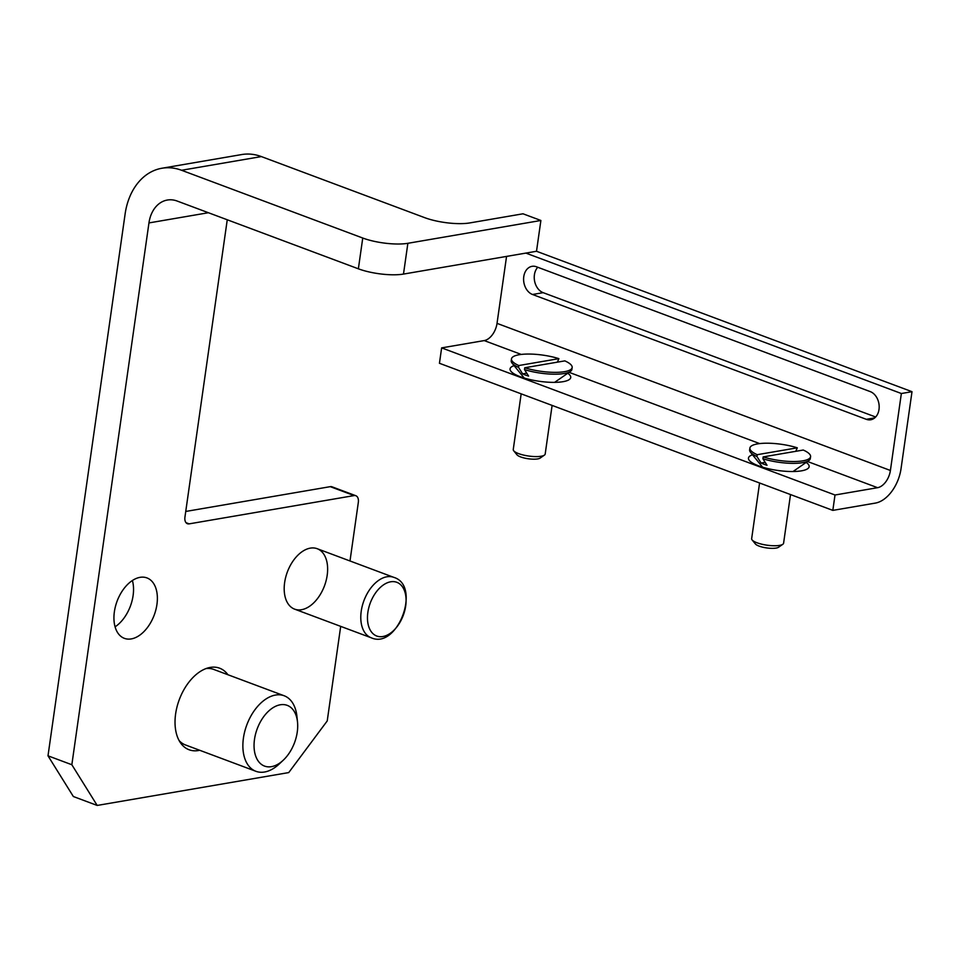 <?xml version="1.0" encoding="UTF-8"?>
<svg xmlns="http://www.w3.org/2000/svg" width="960" height="960" viewBox="0 0 960 960"><rect width="100%" height="100%" fill="white"/><g stroke="black" fill="none" stroke-linecap="round" stroke-linejoin="round"><path stroke-width="1.44" d="M161.892 168.252A64.512 47.928 -99.7 0 1 181.56 170.268L362.748 238.032L358.368 268.812A32.256 8.58 8.1 0 0 403.488 274.08L536.508 251.268L540.888 220.476L523.008 213.792L469.8 222.924A32.256 8.58 -171.9 0 1 424.68 217.656L261.36 156.576A64.512 47.928 80.3 0 0 241.692 154.56L161.892 168.252A64.512 47.928 -99.7 0 0 125.112 214.008L48 755.82L73.356 796.524L97.188 805.44L288.732 772.584L327.228 720.936L340.692 626.364M362.748 238.032A32.256 8.58 -171.9 0 0 407.868 243.3L540.888 220.476M310.296 548.136A32.256 19.812 110.5 0 0 285.696 577.26A32.256 19.812 110.5 0 0 294.612 609.144A32.256 19.812 110.5 0 0 324.468 585.864A32.256 19.812 110.5 0 0 317.208 548.712A32.256 19.812 110.5 0 0 310.296 548.136M140.04 577.344A32.256 19.812 110.5 0 0 115.44 606.456A32.256 19.812 110.5 0 0 124.356 638.34A32.256 19.812 110.5 0 0 154.212 615.072A32.256 19.812 110.5 0 0 146.952 577.92A32.256 19.812 110.5 0 0 140.04 577.344M227.94 674.748A43.548 26.748 110.5 0 0 219.612 668.184A43.548 26.748 110.5 0 0 210.264 667.416A43.548 26.748 110.5 0 0 177.06 706.716A43.548 26.748 110.5 0 0 189.096 749.76A43.548 26.748 110.5 0 0 199.692 750.276M227.256 219.78L184.944 517.08A8.064 4.956 -69.5 0 0 187.44 523.728A8.064 4.956 -69.5 0 0 189.168 523.86L354.108 495.576A8.064 4.956 -69.5 0 1 355.836 495.72A8.064 4.956 -69.5 0 1 358.332 502.356L349.992 560.976M97.188 805.44L71.844 764.736L148.956 222.924L208.392 212.724M358.368 268.812L177.18 201.048A32.256 23.964 -99.7 0 0 167.34 200.04A32.256 23.964 -99.7 0 0 148.956 222.924M115.08 626.832A32.256 19.812 110.5 0 0 132.396 580.512M355.836 495.72L332.004 486.804A8.064 4.956 110.5 0 0 330.264 486.66L185.748 511.452M71.844 764.736L48 755.82M179.112 740.568A40.32 24.768 110.5 0 0 185.46 744.948L255.912 771.3A40.32 24.768 110.5 0 0 279.228 763.992L283.272 760.2A32.412 19.908 110.5 0 0 297.516 722.088A32.412 19.908 110.5 0 0 280.284 704.784A32.412 19.908 110.5 0 0 254.1 747.624A32.412 19.908 110.5 0 0 283.272 760.2M297.516 722.088L296.952 716.58A40.32 24.768 110.5 0 0 284.16 695.76L213.708 669.42A40.32 24.768 110.5 0 0 206.04 668.568M284.16 695.76A40.32 24.768 110.5 0 0 275.508 695.052A40.32 24.768 110.5 0 0 244.752 731.448A40.32 24.768 110.5 0 0 255.912 771.3M832.824 510.384L835.008 495L877.572 487.692A16.128 9.912 -69.5 0 0 890.4 470.472L901.356 393.516L912 391.692L901.044 468.648A32.256 19.812 -69.5 0 1 875.388 503.088L832.824 510.384L439.44 363.276L441.636 347.88L484.2 340.584A16.128 9.912 -69.5 0 0 497.028 323.364L506.556 256.404M835.008 495L441.636 347.88M752.52 454.788A30.648 8.148 8.1 0 0 749.328 460.44A30.648 8.148 8.1 0 0 771.492 469.392A30.648 8.148 8.1 0 0 801.456 470.844A30.648 8.148 8.1 0 0 807.648 468.744A30.648 8.148 8.1 0 0 806.172 462.42M514.104 365.628A30.648 8.148 8.1 0 0 510.924 371.292A30.648 8.148 8.1 0 0 533.076 380.232A30.648 8.148 8.1 0 0 563.052 381.684A30.648 8.148 8.1 0 0 569.244 379.584A30.648 8.148 8.1 0 0 567.756 373.26M866.304 419.316A14.52 10.788 -99.7 0 0 870.72 419.772A14.52 10.788 -99.7 0 0 879.18 406.572A14.52 10.788 -99.7 0 0 870.24 391.608L536.472 266.784A14.52 10.788 -99.7 0 0 532.044 266.328A14.52 10.788 -99.7 0 0 523.596 279.516A14.52 10.788 -99.7 0 0 532.524 294.492L866.304 419.316L874.752 417.864M901.356 393.516L525.864 253.092M912 391.692L536.508 251.268M875.652 417L543.168 292.668A14.52 10.788 80.3 0 1 534.66 281.4A14.52 10.788 80.3 0 1 537.756 267.264M557.376 362.16L558.888 358.656A30.648 8.148 8.1 0 0 528.12 354.048A30.648 8.148 8.1 0 0 511.488 358.884A30.648 8.148 8.1 0 0 518.796 365.532L518.532 367.38L522.648 373.872A22.908 6.096 8.1 0 0 528.612 376.104L524.496 369.6A30.648 8.148 8.1 0 0 570.408 371.424A30.648 8.148 8.1 0 0 571.896 369.372L572.16 367.524A30.648 8.148 8.1 0 0 564.84 360.876L524.76 367.752A30.648 8.148 8.1 0 0 555.516 372.36A30.648 8.148 8.1 0 0 572.16 367.524M511.488 358.884L511.224 360.732A30.648 8.148 8.1 0 0 512.076 363.132A30.648 8.148 8.1 0 0 518.532 367.38M524.496 369.6L524.76 367.752M558.888 358.656L518.796 365.532M521.172 393.84L513.252 449.508A16.128 4.296 8.1 0 0 513.696 450.768L516.972 454.8A12.168 3.24 8.1 0 0 528.216 458.76A12.168 3.24 8.1 0 0 540.132 458.088L544.392 455.136A16.128 4.296 8.1 0 0 545.184 454.056L552.108 405.408M513.696 450.768A16.128 4.296 8.1 0 0 528.612 456.024A16.128 4.296 8.1 0 0 544.392 455.136M522.648 373.872L526.752 373.176M795.78 451.32L797.292 447.816A30.648 8.148 8.1 0 0 766.536 443.208A30.648 8.148 8.1 0 0 749.892 448.044A30.648 8.148 8.1 0 0 757.212 454.692L756.948 456.528L761.064 463.032A22.908 6.096 8.1 0 0 767.028 465.264L762.912 458.76A30.648 8.148 8.1 0 0 808.812 460.584A30.648 8.148 8.1 0 0 810.312 458.532L810.576 456.684A30.648 8.148 8.1 0 0 803.256 450.036L763.164 456.912A30.648 8.148 8.1 0 0 793.932 461.52A30.648 8.148 8.1 0 0 810.576 456.684M749.892 448.044L749.628 449.892A30.648 8.148 8.1 0 0 750.492 452.292A30.648 8.148 8.1 0 0 756.948 456.528M762.912 458.76L763.164 456.912M797.292 447.816L757.212 454.692M759.576 483L751.656 538.668A16.128 4.296 8.1 0 0 752.112 539.928L755.388 543.96A12.168 3.24 8.1 0 0 766.632 547.92A12.168 3.24 8.1 0 0 778.548 547.248L782.808 544.296A16.128 4.296 8.1 0 0 783.588 543.216L790.512 494.568M752.112 539.928A16.128 4.296 8.1 0 0 767.016 545.184A16.128 4.296 8.1 0 0 782.808 544.296M761.064 463.032L765.168 462.336M407.868 243.3L403.488 274.08M181.56 170.268L261.36 156.576M354.108 495.576L330.264 486.66M189.168 523.86L186.048 522.696M390.672 581.796A28.668 17.616 -69.5 0 1 405.696 605.916A28.668 17.616 -69.5 0 1 382.884 636.528A28.668 17.616 -69.5 0 1 367.86 612.408A28.668 17.616 -69.5 0 1 390.672 581.796M361.224 611.22A32.256 19.812 -69.5 0 1 393.804 577.356C421.608 585.576 397.584 649.824 371.208 637.776A32.256 19.812 -69.5 0 1 361.224 611.22M877.572 487.692L807.504 461.496M759.66 443.592L569.1 372.336M521.244 354.432L484.2 340.584M890.4 470.472L497.028 323.364M532.524 294.492L543.168 292.668M393.804 577.356L317.208 548.712M371.208 637.776L294.612 609.144M554.628 382.356L570.408 371.424M524.184 378.024L512.076 363.132M793.044 471.516L808.812 460.584M762.588 467.184L750.492 452.292"/></g></svg>
